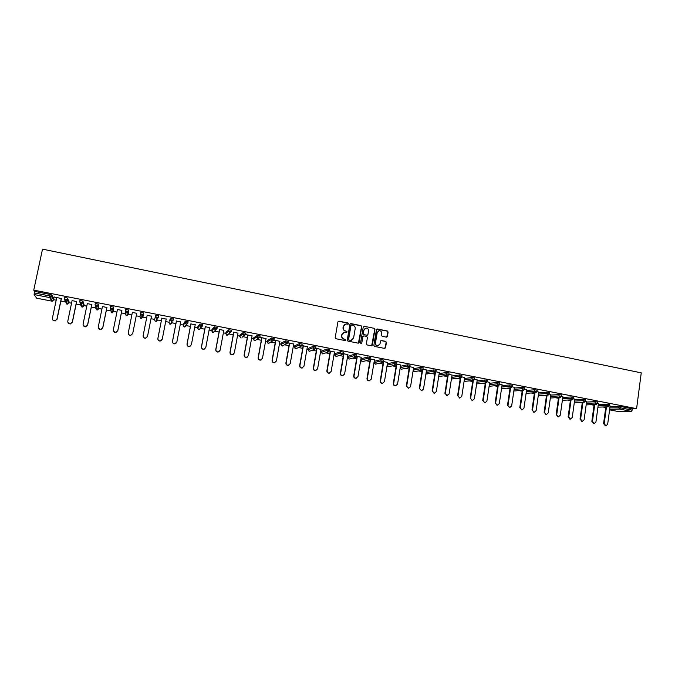 <?xml version="1.0" encoding="UTF-8"?>
<svg xmlns="http://www.w3.org/2000/svg" width="675" height="675" viewBox="0 0 675 675"><rect width="100%" height="100%" fill="white"/><g stroke="black" fill="none" stroke-linecap="round" stroke-linejoin="round"><path stroke-width="1.01" d="M348.587 323.738L348.089 323.004L338.934 321.14L337.922 321.84L335.197 337.669L335.914 338.723L345.094 340.554L345.802 340.057L344.115 339.086C342.478 338.58 341.71 337.458 341.837 335.72L342.065 334.403L344.604 332.1L346.638 332.395L347.195 331.889L345.516 330.919C343.87 330.413 343.111 329.29 343.238 327.552L343.457 326.236L345.954 323.941L348.038 324.245L348.587 323.738M348.123 324.228L347.87 323.097L338.302 321.258M345.313 340.563L345.094 339.407L344.115 339.086M346.722 332.387L346.486 331.248L345.516 330.919M386.412 337.146L387.399 336.454L388.125 332.066L387.425 331.028L377.452 328.995L376.464 329.695L373.849 345.389L374.558 346.427L384.742 348.435L385.543 347.718L386.421 342.411L385.72 341.364L381.248 340.495L380.455 341.212L380.025 343.845L377.882 345.769C376.237 345.592 375.435 344.647 375.486 342.934L377.207 332.606L379.282 330.699C380.962 330.851 381.772 331.796 381.729 333.526L381.451 335.247L382.151 336.285L386.412 337.146M636.592 408.662L33.75 290.123L42.508 249.142L641.25 372.853L636.592 408.662L632.357 408.788L620.705 406.493L620.528 407.835L632.188 410.122L632.357 408.788M361.749 326.692L361.041 325.645L350.941 323.587L349.937 324.287L347.245 340.073L347.962 341.128L358.096 343.145L359.1 342.444L361.749 326.692L360.821 325.738L350.325 323.696M364.247 326.303L374.279 328.345L374.979 329.392L372.364 345.085L371.562 345.811L367.065 344.933L366.356 343.887L367.428 337.508L366.719 336.462L363.867 335.888L362.863 336.589L361.749 343.238L361.184 343.744L360.551 343.001L363.243 326.995L364.247 326.303L374.279 328.345M34.113 294.545L36.627 298.173L51.789 301.126L49.731 297.599L34.113 294.545L34.282 292.925L49.916 295.988L50.237 294.469L34.611 291.398L34.282 292.925M51.806 301.134L36.627 298.173M605.745 407.531L602.969 406.983M594.034 405.245L591.199 404.688M582.247 402.941L579.361 402.376M570.383 400.621L567.447 400.047M558.444 398.292L555.466 397.71M546.438 395.947L543.4 395.356M534.347 393.584L531.259 392.977M522.18 391.205L519.033 390.597M509.937 388.817L506.731 388.192M497.61 386.412L494.353 385.771M485.207 383.982L481.899 383.341M472.719 381.544L469.353 380.894M460.156 379.097L456.73 378.422M447.508 376.625L444.023 375.941M434.776 374.136L431.241 373.444M421.959 371.63L418.365 370.929M409.058 369.115L405.405 368.398M396.073 366.576L392.361 365.85M382.995 364.027L379.232 363.285M369.841 361.454L366.01 360.703M356.594 358.864L352.704 358.104M348.03 357.193L347.482 357.083M343.254 356.265L339.314 355.489M334.817 354.611L334.066 354.468M329.83 353.641L325.823 352.856M321.511 352.012L320.558 351.827M316.305 351L312.247 350.207M308.112 349.397L306.956 349.169M302.695 348.342L298.578 347.532M294.629 346.764L293.262 346.494M288.993 345.668L284.816 344.849M281.053 344.115L279.475 343.803M275.198 342.968L270.962 342.141M267.384 341.44L265.596 341.094M261.309 340.259L257.006 339.415M253.623 338.757L251.615 338.361M247.32 337.525L242.966 336.673M239.768 336.049L237.541 335.61M233.238 334.775L228.825 333.914M225.821 333.323L223.366 332.843M219.063 332.007L214.582 331.13M211.781 330.581L209.098 330.058M204.778 329.214L200.247 328.328M197.64 327.822L194.729 327.248M190.401 326.405L185.811 325.51M183.398 325.038L180.259 324.422M175.922 323.578L171.281 322.675M169.062 322.237L165.679 321.578M161.342 320.735L156.642 319.815M154.626 319.418L151.006 318.71M146.661 317.866L141.497 316.853M140.079 316.575L136.24 315.824M131.853 314.972L128.275 314.272M128.225 314.263L126.892 314.002M125.39 313.706L121.373 312.922M116.935 312.061L113.552 311.394M113.451 311.377L112.177 311.124M110.599 310.821L106.405 310.002M101.908 309.125L98.727 308.5M95.707 307.91L91.336 307.058M86.78 306.172L83.793 305.581M80.705 304.982L76.148 304.087M71.542 303.193L68.757 302.645M65.602 302.029L60.86 301.101M56.194 300.198L53.62 299.692M618.992 411.674L609.601 409.852L618.992 411.674L631.353 411.379L619.701 409.101L609.66 409.387M54.489 297.017L61.4 298.536M54.456 297.177L56.734 297.624M610.031 406.603L620.705 406.493M33.75 290.123L34.611 291.398M50.237 294.469L51.857 294.958L53.848 298.586M598.328 404.333L609.517 404.409M586.55 402.047L595.232 401.65L597.645 402.081M574.695 399.752L583.284 399.305L585.697 399.743M562.773 397.44L571.252 396.942L573.674 397.381M550.766 395.111L559.145 394.563L561.575 395.01M538.684 392.774L546.961 392.167L549.399 392.622M526.525 390.428L534.693 389.762L537.14 390.218M514.283 388.066L522.349 387.34L524.804 387.796M501.964 385.687L509.929 384.902L512.384 385.358M489.569 383.299L497.424 382.447L499.888 382.911M477.09 380.902L484.836 379.974L487.308 380.438M464.527 378.489L472.163 377.485L474.643 377.958M451.887 376.059L459.405 374.979L461.894 375.46M439.155 373.621L446.563 372.457L449.061 372.938M426.338 371.174L433.637 369.917L436.143 370.406M413.438 368.719L420.626 367.369L423.141 367.858M400.452 366.247L407.531 364.795L410.054 365.293M387.382 363.774L394.343 362.205L396.875 362.703M374.372 361.319L381.063 359.598L383.611 360.104M361.327 358.762L367.698 356.974L370.254 357.488M348.199 356.189L354.24 354.333L356.805 354.848M334.986 353.607L340.689 351.667L343.28 352.097L343.069 353.54M321.688 351L327.046 348.992L329.636 349.523M308.289 348.376L313.31 346.292L315.908 346.832M294.815 345.735L299.481 343.575L302.088 344.123M281.239 343.077L285.55 340.841L288.174 341.407M267.57 340.402L271.527 338.091L274.16 338.664M253.817 337.702L257.403 335.315L260.052 335.905M240.266 337.736L241.152 337.989L239.709 336.378L239.971 334.96L243.186 332.53L245.843 333.121M226.024 332.26L228.867 329.712L231.542 330.337M211.984 329.51L214.447 326.886L217.131 327.527M197.843 326.734L199.927 324.034L202.618 324.717M183.608 323.949L185.296 321.157L187.996 321.907M169.273 321.14L170.564 318.271L173.264 319.132M155.301 321.241L154.558 319.748L155.731 315.352L158.515 315.841L158.372 316.6M158.144 317.284L157.849 318.178M140.493 313.909L142.138 315.605L143.303 314.398L140.493 313.909L140.788 312.424L143.674 312.989L142.83 317.461L143.674 312.989M125.44 310.956L127.119 312.66L128.267 311.453L125.44 310.956L125.744 309.471L128.647 310.036L128.208 314.609L128.647 310.036M110.278 307.986L111.983 309.69L113.122 308.492L110.278 307.986L110.582 306.492L113.51 307.066L113.484 311.732L113.51 307.066M95.015 304.982L95.318 303.497L98.263 304.071L98.66 308.838L97.959 305.573L98.263 304.071M79.633 301.961L79.937 300.476L82.907 301.058L84.029 304.459L83.725 305.918L82.595 302.56L82.907 301.058M64.142 298.915L64.446 297.43L67.357 297.953L68.993 301.539M66.639 303.986L67.551 304.079L65.947 300.653L67.036 299.464L64.133 298.941L65.332 300.653L67.12 299.531L68.69 302.982L68.993 301.514M76.68 301.531L72.073 300.628M91.859 304.509L87.311 303.615M106.928 307.462L102.431 306.577M121.888 310.39L117.442 309.521M136.747 313.301L132.351 312.441M151.504 316.195L147.158 315.343M166.177 319.073L161.831 318.22M180.74 321.924L176.411 321.072M195.202 324.759L190.882 323.907M209.571 327.569L205.251 326.725M223.83 330.37L219.527 329.527M237.997 333.146L233.702 332.302M252.062 335.897L245.649 334.572M245.632 334.64L247.776 335.062M266.034 338.639L259.875 337.264L260.128 335.855M259.841 337.424L261.757 337.795M279.914 341.356L273.983 340.031L274.227 338.622M273.94 340.183L275.645 340.521M293.692 344.056L287.997 342.782M287.955 342.934L289.432 343.221M307.387 346.739L301.919 345.507M301.868 345.659L303.126 345.904M320.979 349.405L315.74 348.216M315.681 348.368L316.735 348.57M334.479 352.046L329.383 350.949M329.408 351.051L330.244 351.219M347.895 354.679L343.094 353.573M343.035 353.725L343.668 353.843M361.218 357.286L356.636 356.231M356.569 356.375L356.999 356.459M374.448 359.876L370.086 358.864M387.593 362.458L383.442 361.488M400.655 365.015L396.706 364.087M413.632 367.554L408.94 366.483M426.516 370.077L422.972 369.233M439.315 372.592L435.974 371.782M452.039 375.081L448.892 374.313M464.67 377.561L461.725 376.827M477.225 380.017L474.474 379.325M489.696 382.463L487.131 381.805M502.09 384.885L499.711 384.269M514.401 387.298L509.726 386.269L509.929 384.902M526.627 389.694L524.627 389.154M538.785 392.082L534.499 391.12L534.693 389.762M550.859 394.445L546.767 393.525L546.961 392.167M562.857 396.799L558.959 395.913L559.145 394.563M574.788 399.136L571.067 398.292L571.252 396.942M586.634 401.456L583.099 400.646L583.284 399.305M598.404 403.76L595.055 402.992L595.232 401.65M610.107 406.055L606.935 405.321L607.112 403.979M632.188 410.122L631.353 411.379M344.942 324.219L343.457 326.236M345.305 331.003C343.659 330.497 342.9 329.375 343.027 327.645L343.254 326.329M343.617 332.345L342.065 334.403M343.904 339.171C342.267 338.664 341.508 337.542 341.626 335.804L341.854 334.488M358.417 343.145L361.522 326.784M351.675 325.004L350.975 325.493L348.621 339.348L349.118 340.082L351.017 340.386L353.59 338.074L355.193 328.615C355.312 326.886 354.552 325.763 352.924 325.257L351.675 325.004M351.709 340.259L348.899 340.166L348.401 339.432L350.755 325.586M371.655 345.802L374.743 329.476L374.043 328.438M363.302 335.973L362.635 336.673L361.749 343.238M361.226 343.744L361.522 343.322M368.533 330.893C368.584 329.147 367.757 328.202 366.061 328.058L363.977 329.965L363.369 333.619L364.07 334.665L367.141 335.256L367.926 334.538L368.533 330.893M365.268 328.252L363.977 329.965M367.259 335.239L363.842 334.749L363.133 333.703L363.749 330.058M378.54 330.877L377.207 332.606M378.329 345.71L377.637 345.845C375.992 345.659 375.199 344.723 375.249 343.018L376.962 332.691M384.817 348.435L386.168 342.487L385.467 341.449L380.911 340.58M386.707 337.154L387.872 332.151L387.172 331.113L376.886 329.079M56.767 297.464L52.397 318.246C52.338 319.967 53.215 320.836 55.029 320.853L56.945 319.115L55.139 321.005L52.777 319.95M57.046 319.267L61.433 298.375M56.945 319.115L61.307 298.35M72.107 300.468L67.795 321.182C67.728 322.886 68.588 323.755 70.377 323.789L72.318 322.043L70.453 323.941L68.057 322.701M72.394 322.203L76.714 301.371M72.318 322.043L76.612 301.354M87.337 303.455L83.084 324.101C83.017 325.78 83.86 326.649 85.615 326.7L87.573 324.962L85.674 326.843L83.228 325.392M87.623 325.105L91.893 304.349M87.573 324.962L91.808 304.332M102.465 306.416L98.263 327.004C98.196 328.657 99.022 329.518 100.752 329.594L102.718 327.848L100.786 329.729L98.314 328.025M102.752 327.991L106.962 307.302M102.718 327.848L106.903 307.285M117.475 309.361L113.332 329.881C113.265 331.518 114.083 332.378 115.779 332.463L117.762 330.725L115.788 332.598L113.316 330.59M117.771 330.86L121.922 310.23M117.762 330.725L121.888 310.222M132.384 312.28L128.301 332.733C128.233 334.353 129.026 335.213 130.697 335.315L132.697 333.577L130.688 335.441C129.136 335.382 128.326 334.598 128.258 333.096M132.68 333.703L136.772 313.141L132.697 333.577M147.462 336.623L145.488 338.268C143.843 338.15 143.058 337.298 143.125 335.703L147.184 315.183L143.159 335.568C143.092 337.171 143.876 338.032 145.522 338.141L147.521 336.403L151.537 316.035M162.059 339.761L160.178 341.069C158.566 340.942 157.79 340.09 157.857 338.512L161.865 318.06L157.916 338.386C157.84 339.972 158.617 340.824 160.237 340.951L162.245 339.213L166.202 318.912M176.512 342.824L174.774 343.853C173.18 343.718 172.42 342.875 172.488 341.305L176.437 320.912M172.488 341.305L172.564 341.187C172.488 342.757 173.256 343.6 174.85 343.735L176.858 342.006L180.773 321.764M172.564 341.187L176.487 320.929M190.848 345.819L189.27 346.621C187.701 346.477 186.95 345.625 187.017 344.081L190.907 323.755M187.017 344.081L187.11 343.963C187.043 345.516 187.793 346.359 189.363 346.503L191.379 344.782L195.235 324.599M187.11 343.963L190.983 323.764M205.082 348.747L203.664 349.363C202.112 349.211 201.369 348.368 201.437 346.832L205.284 326.565M201.437 346.832L201.555 346.722C201.488 348.258 202.23 349.102 203.782 349.253L205.799 347.532L209.596 327.417M201.555 346.722L205.369 326.59M219.232 351.608L217.957 352.088C216.43 351.928 215.696 351.093 215.764 349.566L219.552 329.366M215.764 349.566L215.899 349.456C215.831 350.983 216.565 351.827 218.093 351.987L220.109 350.266L223.864 330.21M215.899 349.456L219.662 329.392M233.297 354.417L232.158 354.797C230.648 354.628 229.922 353.793 229.989 352.282L233.727 332.142M229.989 352.282L230.141 352.181C230.074 353.692 230.799 354.527 232.31 354.696L234.326 352.974L238.022 332.986M230.141 352.181L233.862 332.168M247.286 357.185L246.257 357.48C244.763 357.311 244.046 356.476 244.122 354.983L247.809 334.901M244.122 354.983L244.291 354.881C244.223 356.383 244.941 357.218 246.434 357.387L248.442 355.674L252.096 335.745M244.291 354.881L247.953 334.935M261.191 359.91L260.263 360.146C258.787 359.977 258.078 359.142 258.145 357.657L261.782 337.643M258.145 357.657L258.339 357.564C258.272 359.049 258.981 359.885 260.457 360.062L262.465 358.349L266.068 338.479M258.339 357.564L261.959 337.677M275.02 362.61L274.168 362.796C272.708 362.618 272.017 361.792 272.084 360.315L275.67 340.36M272.084 360.315L272.295 360.222C272.227 361.707 272.928 362.534 274.387 362.711L276.387 361.007L279.939 341.204M272.295 360.222L275.856 340.402M288.765 365.276L287.989 365.428C286.546 365.251 285.854 364.424 285.922 362.956L289.457 343.069M285.922 362.956L286.149 362.872C286.09 364.34 286.774 365.167 288.225 365.352L290.225 363.648L293.726 343.904M286.149 362.872L289.668 343.102M302.425 367.917L301.708 368.044C300.282 367.858 299.599 367.04 299.666 365.58L303.159 345.752M299.666 365.58L299.919 365.496C299.852 366.955 300.535 367.782 301.961 367.968L303.961 366.272L307.412 346.587M299.919 365.496L303.387 345.794M316.001 370.533L315.335 370.642C313.926 370.448 313.251 369.63 313.318 368.187L316.761 348.418M313.318 368.187L313.588 368.111C313.521 369.554 314.196 370.373 315.613 370.567L317.596 368.879L321.005 349.245M313.588 368.111L317.005 348.46M329.501 373.123L328.877 373.224C327.485 373.03 326.81 372.212 326.877 370.777L330.269 351.067M326.877 370.777L327.164 370.702C327.105 372.136 327.772 372.954 329.164 373.148L331.147 371.461L334.505 351.894M327.164 370.702L330.539 351.118M342.908 375.697L342.326 375.781C340.942 375.587 340.284 374.777 340.343 373.343L343.693 353.692M340.343 373.343L340.647 373.275C340.588 374.701 341.246 375.519 342.63 375.713L344.604 374.034L347.92 354.527M340.647 373.275L343.972 353.751M356.24 378.253L355.683 378.329C354.316 378.127 353.658 377.317 353.717 375.899L357.024 356.307M353.717 375.899L354.046 375.832C353.987 377.249 354.637 378.067 356.003 378.262L357.978 376.582L361.243 357.134M354.046 375.832L357.32 356.366M369.478 380.793L368.947 380.852C367.597 380.649 366.947 379.848 367.006 378.439L370.263 358.906M367.006 378.439L367.352 378.371C367.293 379.789 367.942 380.59 369.293 380.793L371.258 379.122L374.473 359.724M367.352 378.371L370.583 358.965M382.641 383.307L382.134 383.366C380.793 383.164 380.152 382.354 380.211 380.953L383.375 361.513M380.211 380.953L380.565 380.894C380.506 382.303 381.147 383.105 382.489 383.307L384.446 381.637L387.619 362.306M380.565 380.894L383.754 361.547M395.71 385.805L395.221 385.864C393.896 385.653 393.263 384.851 393.323 383.459L396.368 364.745M393.323 383.459L393.694 383.4C393.635 384.801 394.276 385.602 395.601 385.805L397.55 384.142L400.68 364.863M393.694 383.4L396.841 364.112M408.704 388.285L406.342 385.948L409.312 367.546M406.342 385.948L408.628 388.285L410.56 386.623L413.648 367.402M406.738 385.889L409.835 366.694M421.613 390.757L419.285 388.412L422.179 370.238M419.285 388.412L421.563 390.749L423.495 389.095L426.541 369.934M419.69 388.37L422.634 369.883M434.438 393.204L432.135 390.867L434.978 372.853M432.135 390.867L434.422 393.204L436.337 391.542L439.341 372.44M432.557 390.825L435.426 372.634M444.901 393.306L447.188 395.634L444.901 393.306L447.694 375.41M446.74 395.668L449.094 393.981L452.056 374.929M445.348 393.263L448.149 375.292M459.818 398.056L457.591 395.727L460.333 377.941M457.591 395.727L459.869 398.048L461.776 396.402L464.695 377.409M458.047 395.685L460.789 377.873M472.373 400.461L470.188 398.132L472.888 380.455M470.188 398.132L472.475 400.452L474.373 398.807L477.25 379.865M470.661 398.098L473.361 380.413M484.852 402.84L482.709 400.52L485.359 382.953M482.709 400.52L484.996 402.832L486.877 401.195L489.721 382.312M483.199 400.494L485.848 382.902L486.574 382.657M497.256 405.211L495.155 402.899L497.753 385.433M495.155 402.899L497.441 405.202L499.314 403.566L502.107 384.742M495.653 402.865L498.26 385.374M509.583 407.565L507.516 405.253L510.072 387.889M507.516 405.253L509.802 407.557L511.667 405.928L514.417 387.155M508.03 405.228L510.595 387.838M521.826 409.902L519.792 407.599L522.307 390.327M519.792 407.599L522.079 409.894L523.935 408.265L526.652 389.551M520.324 407.582L522.847 390.277M534.001 412.231L531.993 409.927L534.465 392.74M531.993 409.927L534.279 412.223L536.127 410.594L538.802 391.93M532.541 409.911L535.022 392.698M546.092 414.534L544.117 412.239L546.548 395.145M544.117 412.239L546.404 414.526L548.243 412.906L550.884 394.301M544.674 412.231L547.113 395.103M558.107 416.829L556.158 414.543L558.554 397.524M556.158 414.543L558.453 416.821L560.284 415.209L562.883 396.655M556.74 414.534L559.136 397.491M570.054 419.108L568.131 416.829L570.485 399.895M568.131 416.829L568.721 416.821L570.426 419.108L572.24 417.488L574.805 398.984M568.721 416.821L571.075 399.862M581.926 421.369L580.028 419.099L582.339 402.241M580.028 419.099L580.627 419.091L582.322 421.369L584.128 419.757L586.651 401.313M580.627 419.091L582.947 402.216M593.713 423.622L591.84 421.352L594.127 404.57M591.84 421.352L592.464 421.352L594.143 423.622L595.932 422.018L598.421 403.616M592.464 421.352L594.742 404.544M605.441 425.858L603.585 423.596L605.829 406.89M603.585 423.596L604.218 423.596L605.888 425.858L607.669 424.254L610.124 405.911M604.218 423.596L606.462 406.865M53.536 300.054L52.422 301.118L50.38 297.599L49.731 297.599L49.916 295.988L51.536 296.477L53.544 300.029L53.857 298.552M609.854 407.911L620.528 407.835L619.701 409.101L618.73 407.632L618.908 406.299M51.857 294.958L51.536 296.477L50.38 297.599L51.773 294.899M68.681 303.007L66.96 304.087L64.867 300.485M67.433 298.021L67.036 299.464L67.357 297.953M81.683 306.914L82.569 307.015L80.84 305.362L80.122 303.353M96.618 309.825L97.487 309.935L95.791 308.281L95.285 306.138M111.443 312.711L110.379 308.829M126.166 315.571L125.381 314.052L125.432 311.453M140.78 318.414L140.02 316.913L140.476 314.018M154.558 319.748L155.731 315.352M158.591 315.917L158.304 317.402L157.056 318.524L158.304 317.402M169.282 321.131L170.564 318.271M173.407 318.828L173.121 320.296L171.872 321.427L173.121 320.304M183.608 323.933L183.338 325.367L185.018 322.633L185.296 321.157M188.114 321.713L187.836 323.173M197.851 326.717L197.572 328.151L199.64 325.502L199.927 324.034M202.719 324.582L202.449 326.033M211.984 329.484L211.714 330.91L214.169 328.345L214.447 326.886M217.223 327.426L216.953 328.868M226.024 332.235L225.762 333.652L228.597 331.172L228.867 329.712M231.626 330.261L231.365 331.687M226.353 335.036L227.222 335.264L231.297 331.636L228.597 331.172L229.719 332.809L231.263 331.796M239.709 336.403L242.916 333.982L243.186 332.53M245.928 333.062L245.573 334.581M253.825 337.669L253.564 339.078L257.141 336.766L257.403 335.315M254.087 340.411L254.99 340.689L259.816 337.222L257.141 336.766L258.255 338.394L259.791 337.348M267.578 340.36L267.325 341.769L271.266 339.533L271.527 338.091M267.806 343.06L268.726 343.364L273.923 339.981L271.266 339.533L272.371 341.153L273.898 340.107M281.247 343.035L280.994 344.436L285.297 342.284L285.55 340.841M288.233 341.373L287.989 342.765M280.986 344.478L282.378 346.03L287.938 342.731L285.297 342.284L286.394 343.904L287.921 342.841M294.823 345.684L294.57 347.085L299.227 345.018L299.481 343.575M302.147 344.107L301.902 345.482M294.562 347.136L295.937 348.671L300.628 346.646L301.852 345.457L299.227 345.018L300.324 346.621L301.835 345.566M308.298 348.325L308.053 349.718L313.057 347.726L313.31 346.292M315.959 346.815L315.714 348.19M308.087 349.793L309.412 351.304L314.449 349.355L315.681 348.165L313.057 347.726L314.153 349.329L315.655 348.266M321.697 350.941L321.452 352.333L326.801 350.418L327.046 348.992M329.678 349.507L329.442 350.873M334.994 353.548L334.758 354.932L340.445 353.093L340.689 351.667M334.749 354.991L336.082 356.501L341.803 354.712L343.035 353.523L340.445 353.093L341.525 354.687L343.018 353.616M348.216 356.13L347.979 357.514L353.995 355.75L354.24 354.333M347.971 357.573L349.287 359.075L355.345 357.362L356.577 356.172L353.995 355.75L355.075 357.337L356.56 356.265M361.336 358.695L361.108 360.079L367.462 358.391L367.698 356.974M370.035 358.889L368.786 359.994L370.035 358.889M374.38 361.252L374.152 362.618L380.827 361.007L381.063 359.598M387.155 365.141L394.107 363.614L394.343 362.205M396.655 364.112L395.415 365.2L396.655 364.112M400.233 367.613L407.303 366.196L407.531 364.795M409.826 366.694L408.594 367.782L409.826 366.694M413.218 370.077L420.407 368.761L420.626 367.369M426.127 372.532L433.417 371.317L433.637 369.917M438.944 374.979L446.352 373.849L446.563 372.457M451.676 377.418L459.194 376.363L459.405 374.979M464.324 379.839L471.952 378.869L472.163 377.485M476.888 382.244L484.625 381.35L484.836 379.974M489.367 384.649L497.213 383.813L497.424 382.447M501.77 387.028L509.726 386.269L510.739 387.788L511.507 387.661M514.088 389.399L522.155 388.707L522.349 387.34M526.331 391.762L534.499 391.12L535.503 392.631L536.153 392.563M538.49 394.107L546.767 393.525L547.763 395.027L548.362 394.976M550.581 396.444L558.959 395.913L560.503 397.373M562.587 398.765L571.067 398.292L572.569 399.752M574.518 401.068L583.099 400.646L584.558 402.114M586.373 403.363L595.055 402.992L596.481 404.46M598.151 405.641L606.935 405.321L608.327 406.789M81.051 302.088L79.625 301.978L81.405 303.691L82.595 302.56L81.051 302.088M83.725 305.944L82.569 307.015L81.405 303.691L82.822 300.991M96.441 305.108L95.006 304.999L96.753 306.703L97.959 305.573L96.441 305.108M98.651 308.855L97.487 309.935L96.753 306.703L97.875 305.505L98.179 304.003M113.425 306.998L113.206 308.559L111.983 309.69L112.303 312.829L111.788 312.829L113.484 311.732M128.562 309.968L128.343 311.529L127.119 312.66L127.01 315.706L126.52 315.698L128.208 314.609M143.598 312.913L143.378 314.474L142.138 315.605L141.623 318.558L141.159 318.549L142.83 317.461M158.515 315.841L158.228 317.326L155.444 316.837L157.056 318.524L156.136 321.393L157.343 320.296M173.332 318.752L173.045 320.228L170.277 319.748L171.872 321.427L170.547 324.202L171.762 323.106M169.712 324.042L170.547 324.202L168.995 322.566M186.519 322.76L185.018 322.633L186.157 324.295L187.836 323.19L186.519 322.76M184.022 326.827L183.33 325.384M188.047 321.637L187.768 323.106L184.444 326.987L186.081 325.907M201.158 325.628L199.64 325.502L200.779 327.156L202.441 326.05L201.158 325.628M198.231 329.586L199.074 329.771L197.572 328.168M202.66 324.506L202.373 325.974L199.074 329.771L200.306 328.683M215.696 328.48L214.169 328.345L215.3 329.991L216.953 328.894L215.696 328.48M212.347 332.319L213.199 332.53L211.714 330.91M228.437 334.235L226.842 335.247L225.762 333.652M231.567 330.176L231.356 331.712M244.468 334.117L242.916 333.982L244.038 335.61L245.658 334.522L244.468 334.117M245.869 332.986L245.607 334.437L242.308 337.146M256.078 340.006L254.627 340.664L253.564 339.112M260.077 335.77L259.867 337.306M269.738 342.807L268.38 343.347L267.317 341.803M274.185 338.538L273.974 340.065M282.04 346.013L283.492 345.313M288.191 341.288L287.98 342.816M294.95 348.283L295.937 348.671L296.992 348.064M302.105 344.014L301.894 345.541M310.196 351L309.091 351.278L308.045 349.768M315.925 346.731L315.706 348.249M328.404 350.57L326.801 350.418L327.881 352.012L329.434 350.933L328.404 350.57M321.477 352.409L322.481 353.894L321.443 352.392M329.653 349.422L329.4 350.848L328.168 352.038L323.519 353.658M334.952 355.885L336.749 356.29M343.28 352.097L343.06 353.607M347.988 357.59L348.992 359.058L349.903 358.906M356.822 354.755L356.594 356.257M370.263 357.396L370.027 358.805L367.462 358.391L368.786 359.994L362.973 361.488M361.176 360.771L362.407 361.64L361.1 360.146M382.472 361.176L380.827 361.007L381.89 362.585L383.392 361.513L382.472 361.176M383.619 360.011L383.392 361.429L382.143 362.602L375.435 364.179L374.152 362.618L375.148 364.154L375.958 364.053M396.892 362.618L396.655 364.027L394.107 363.614L395.415 365.2L388.868 366.601M388.142 366.677L387.096 365.487L388.142 366.677M410.062 365.2L409.843 366.609L407.303 366.196L408.594 367.782L401.692 369.124M400.089 368.491L401.245 369.208L400.098 368.457M413.041 371.208L414.02 371.697L421.681 370.339L422.93 369.174L420.407 368.761L421.453 370.322L422.871 369.436M413.032 371.242L414.433 371.63M423.157 367.774L422.921 369.25M425.917 373.866L434.683 372.887L435.94 371.723L433.417 371.317L434.464 372.862L435.797 372.17M425.908 373.891L427.098 374.119M436.16 370.322L435.923 371.798M438.708 376.456L447.601 375.418L448.858 374.254L446.352 373.849L447.382 375.393L448.622 374.87M438.708 376.473L439.687 376.582M449.077 372.862L448.85 374.33M451.432 378.987L460.434 377.924L461.692 376.768L459.194 376.363L460.223 377.907L461.354 377.511M451.423 379.004L452.199 379.038M461.911 375.376L461.683 376.844M464.071 381.476L473.183 380.422L474.441 379.266L471.952 378.869L472.972 380.396L474.002 380.101M464.071 381.485L464.628 381.468M474.652 377.882L474.432 379.342M487.316 380.363L487.114 381.746L484.625 381.35L485.646 382.877L487.097 381.814M485.848 382.902L476.98 383.889M489.257 386.286L498.428 385.366L499.694 384.21L497.213 383.813L498.234 385.341L499.078 385.172M499.897 382.835L499.686 384.277M513.852 391.019L523.344 390.234L524.618 389.087L522.155 388.707L523.159 390.218L523.867 390.125M524.812 387.728L524.602 389.163M213.199 332.53L216.886 328.809L217.164 327.35M501.525 388.665L510.924 387.804L512.198 386.657L512.392 385.29M526.095 393.365L535.68 392.648L536.954 391.508L537.148 390.15M538.262 395.693L547.94 395.052L549.214 393.913L549.408 392.555M550.353 398.014L560.115 397.432L561.398 396.293L561.583 394.942M562.368 400.317L572.214 399.802L573.497 398.663L573.683 397.313M574.298 402.612L584.238 402.157L585.52 401.026L585.706 399.676M586.162 404.89L596.185 404.494L597.476 403.363L597.653 402.022M597.949 407.16L608.057 406.814L609.348 405.692L609.525 404.35M434.422 393.204L433.991 393.247M459.869 398.048L459.413 398.081M472.475 400.452L472.002 400.477M484.996 402.832L484.507 402.865M497.441 405.202L496.935 405.228M509.802 407.557L509.279 407.582M522.079 409.894L521.547 409.919M534.279 412.223L533.731 412.239M546.404 414.526L545.839 414.543M558.453 416.821L557.879 416.829M570.426 419.108L569.835 419.108M582.322 421.369L581.715 421.369M594.143 423.622L593.519 423.622M605.888 425.858L605.256 425.858"/></g></svg>
